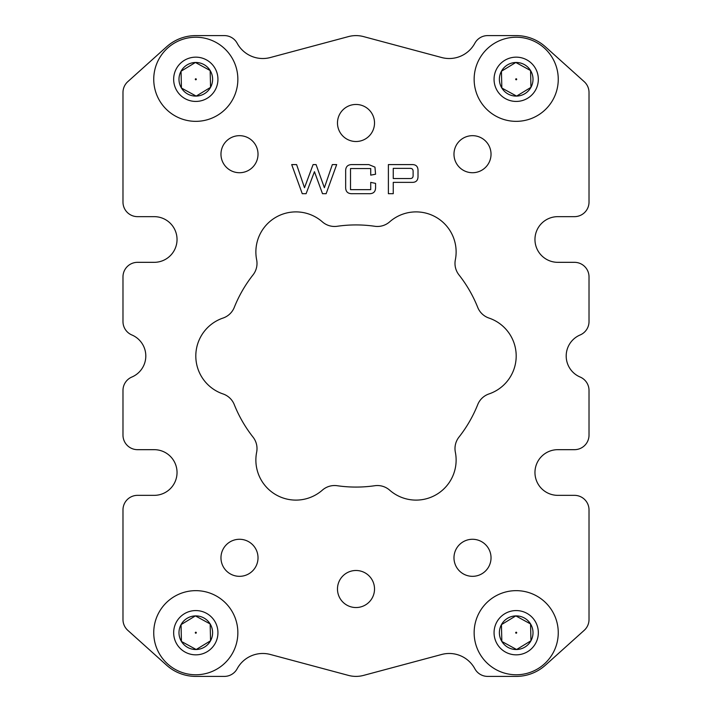 <?xml version="1.0" encoding="UTF-8"?>
<svg xmlns="http://www.w3.org/2000/svg" width="712" height="712" viewBox="0 0 712 712"><rect width="100%" height="100%" fill="white"/><g stroke="black" fill="none" stroke-linecap="round" stroke-linejoin="round"><path stroke-width="1.07" d="M220.969 154.201A18.521 18.521 0 0 0 239.49 172.722A18.521 18.521 0 0 0 258.02 154.201A18.521 18.521 0 0 0 239.49 135.672A18.521 18.521 0 0 0 220.969 154.201M337.479 122.98A18.521 18.521 0 0 0 356 141.51A18.521 18.521 0 0 0 374.521 122.98A18.521 18.521 0 0 0 356 104.459A18.521 18.521 0 0 0 337.479 122.98M453.98 154.201A18.521 18.521 0 0 0 472.51 172.722A18.521 18.521 0 0 0 491.031 154.201A18.521 18.521 0 0 0 472.51 135.672A18.521 18.521 0 0 0 453.98 154.201M453.98 557.799A18.521 18.521 0 0 0 472.51 576.328A18.521 18.521 0 0 0 491.031 557.799A18.521 18.521 0 0 0 472.51 539.278A18.521 18.521 0 0 0 453.98 557.799M337.479 589.02A18.521 18.521 0 0 0 356 607.541A18.521 18.521 0 0 0 374.521 589.02A18.521 18.521 0 0 0 356 570.49A18.521 18.521 0 0 0 337.479 589.02M220.969 557.799A18.521 18.521 0 0 0 239.49 576.328A18.521 18.521 0 0 0 258.02 557.799A18.521 18.521 0 0 0 239.49 539.278A18.521 18.521 0 0 0 220.969 557.799M122.98 390.443L122.98 435.112L122.98 390.443A14.56 14.56 0 0 1 131.871 377.031A22.837 22.837 0 0 0 131.871 334.969A14.56 14.56 0 0 1 122.98 321.557L122.98 276.888L122.98 321.557M177.039 239.49A22.837 22.837 0 0 0 154.201 216.653L137.55 216.653L154.201 216.653A22.837 22.837 0 0 1 177.039 239.49A22.837 22.837 0 0 1 154.201 262.327A22.837 22.837 0 0 0 177.039 239.49M177.039 472.51A22.837 22.837 0 0 0 154.201 449.673L137.55 449.673L154.201 449.673A22.837 22.837 0 0 1 177.039 472.51A22.837 22.837 0 0 1 154.201 495.347A22.837 22.837 0 0 0 177.039 472.51M454.986 263.422A18.521 18.521 0 0 0 458.964 274.885A131.07 131.07 0 0 1 477.725 307.388A18.521 18.521 0 0 0 488.993 318.068A40.05 40.05 0 0 1 488.993 393.932A18.521 18.521 0 0 0 477.725 404.612A131.07 131.07 0 0 1 458.964 437.115A18.521 18.521 0 0 0 455.351 452.2A40.05 40.05 0 0 1 389.642 490.141A18.521 18.521 0 0 0 374.761 485.726A131.07 131.07 0 0 1 337.239 485.726A18.521 18.521 0 0 0 322.358 490.141A40.05 40.05 0 0 1 256.649 452.2A18.521 18.521 0 0 0 253.036 437.115A131.07 131.07 0 0 1 234.275 404.612A18.521 18.521 0 0 0 223.007 393.932A40.05 40.05 0 0 1 223.007 318.068A18.521 18.521 0 0 0 234.275 307.388A131.07 131.07 0 0 1 253.036 274.885A18.521 18.521 0 0 0 256.649 259.8A40.05 40.05 0 0 1 322.358 221.859A18.521 18.521 0 0 0 337.239 226.274A131.07 131.07 0 0 1 374.761 226.274A18.521 18.521 0 0 0 389.642 221.859A40.05 40.05 0 0 1 455.351 259.8A18.521 18.521 0 0 0 454.986 263.422M154.201 495.347L137.55 495.347A14.56 14.56 0 0 0 122.98 509.908L122.98 619.52A14.56 14.56 0 0 0 127.813 630.351L166.599 665.204A43.69 43.69 0 0 0 195.8 676.4L224.342 676.4A14.56 14.56 0 0 0 237.158 668.755A29.13 29.13 0 0 1 270.32 654.47L348.462 675.403A29.13 29.13 0 0 0 363.538 675.403L441.68 654.47A29.13 29.13 0 0 1 474.842 668.755A14.56 14.56 0 0 0 487.658 676.4L516.2 676.4A43.69 43.69 0 0 0 545.401 665.204L584.187 630.351A14.56 14.56 0 0 0 589.02 619.52L589.02 509.908A14.56 14.56 0 0 0 574.451 495.347L557.799 495.347A22.837 22.837 0 0 1 534.961 472.51A22.837 22.837 0 0 1 557.799 449.673L574.451 449.673L557.799 449.673M574.451 449.673A14.56 14.56 0 0 0 589.02 435.112L589.02 390.443A14.56 14.56 0 0 0 580.129 377.031A22.837 22.837 0 0 1 580.129 334.969A14.56 14.56 0 0 0 589.02 321.557L589.02 276.888A14.56 14.56 0 0 0 574.451 262.327L557.799 262.327A22.837 22.837 0 0 1 534.961 239.49A22.837 22.837 0 0 1 557.799 216.653L574.451 216.653L557.799 216.653M574.451 216.653A14.56 14.56 0 0 0 589.02 202.092L589.02 92.48A14.56 14.56 0 0 0 584.187 81.649L545.401 46.796L584.187 81.649M545.401 46.796A43.69 43.69 0 0 0 516.2 35.6L487.658 35.6A14.56 14.56 0 0 0 474.842 43.245A29.13 29.13 0 0 1 441.68 57.53L363.538 36.597L441.68 57.53M166.599 46.796L127.813 81.649L166.599 46.796A43.69 43.69 0 0 1 195.8 35.6L224.342 35.6A14.56 14.56 0 0 1 237.158 43.245A29.13 29.13 0 0 0 270.32 57.53L348.462 36.597A29.13 29.13 0 0 1 363.538 36.597M127.813 81.649A14.56 14.56 0 0 0 122.98 92.48L122.98 202.092A14.56 14.56 0 0 0 137.55 216.653M154.201 262.327L137.55 262.327A14.56 14.56 0 0 0 122.98 276.888M122.98 435.112A14.56 14.56 0 0 0 137.55 449.673M348.462 675.403L270.32 654.47M584.187 630.351L545.401 665.204M411.874 164.588C415.853 164.463 417.899 166.35 418.015 170.239L418.015 176.718C417.899 180.608 415.853 182.495 411.874 182.37L393.247 182.37L393.247 193.709L388.387 193.709L388.387 164.588L411.874 164.588M370.721 182.37L375.571 183.385L375.571 186.829C375.794 191.59 373.542 193.886 368.807 193.709L352.485 193.709C347.741 193.878 345.471 191.581 345.658 186.829L345.658 171.476C345.471 166.724 347.741 164.428 352.485 164.588L368.807 164.588L374.957 167.124L375.571 174.235L370.721 175.143L370.721 168.539L350.509 168.539L350.509 189.65L370.721 189.65L370.721 182.37M324.378 187.728L332.335 164.588L336.678 164.588L326.132 193.709L322.509 193.709L314.446 171.699L306.089 193.709L302.253 193.709L291.697 164.588L296.61 164.588L304.505 187.728L313.093 164.588L316.075 164.588L324.378 187.728M409.952 178.534C412.088 178.614 413.147 177.6 413.111 175.481L413.111 171.423C413.138 169.305 412.088 168.29 409.952 168.37L393.247 168.37L393.247 178.534L409.952 178.534M456.125 460.05A40.05 40.05 0 0 0 455.351 452.2M122.98 619.52L122.98 509.908M589.02 509.908L589.02 619.52M589.02 390.443L589.02 435.112M589.02 276.888L589.02 321.557M589.02 92.48L589.02 202.092M122.98 202.092L122.98 92.48M131.871 377.031A22.837 22.837 0 0 0 131.871 334.969M374.761 226.274A131.07 131.07 0 0 0 337.239 226.274M455.351 259.8A18.521 18.521 0 0 0 458.964 274.885M337.239 485.726A131.07 131.07 0 0 0 374.761 485.726M256.649 452.2A40.05 40.05 0 0 0 322.358 490.141M223.007 318.068A40.05 40.05 0 0 0 223.007 393.932M322.358 221.859A40.05 40.05 0 0 0 256.649 259.8M487.658 676.4L516.2 676.4M195.8 676.4L224.342 676.4A14.56 14.56 0 0 0 237.158 668.755M166.599 665.204L127.813 630.351M224.342 35.6L195.8 35.6M516.2 35.6L487.658 35.6A14.56 14.56 0 0 0 474.842 43.245M516.44 78.845A0.507 0.507 0 0 0 515.755 79.05A0.507 0.507 0 0 0 515.96 79.735A0.507 0.507 0 0 0 516.645 79.53A0.507 0.507 0 0 0 516.44 78.845M508.137 94.046A16.821 16.821 0 0 0 530.565 70.541A16.821 16.821 0 0 0 501.444 71.227A16.821 16.821 0 0 0 508.137 94.046M509.214 92.071L516.592 96.102L530.956 87.354L530.565 70.541L515.808 62.478L501.444 71.227L501.835 88.039L509.214 92.071M496.033 116.198A42.061 42.061 0 0 0 553.108 99.457A42.061 42.061 0 0 0 536.367 42.382A42.061 42.061 0 0 0 479.292 59.123A42.061 42.061 0 0 0 496.033 116.198M505.582 98.719A22.134 22.134 0 0 0 535.629 89.908A22.134 22.134 0 0 0 526.818 59.87A22.134 22.134 0 0 0 496.771 68.672A22.134 22.134 0 0 0 505.582 98.719M516.592 96.102L530.956 87.354L530.565 70.541L515.808 62.478L501.444 71.227L501.835 88.039L516.262 95.924M516.44 632.265A0.507 0.507 0 0 0 515.755 632.47A0.507 0.507 0 0 0 515.96 633.155A0.507 0.507 0 0 0 516.645 632.95A0.507 0.507 0 0 0 516.44 632.265M508.137 647.466A16.821 16.821 0 0 0 530.565 623.961A16.821 16.821 0 0 0 501.444 624.647A16.821 16.821 0 0 0 508.137 647.466M509.214 645.49L516.592 649.522L530.956 640.773L530.565 623.961L515.808 615.898L501.444 624.647L501.835 641.459L509.214 645.49M496.033 669.618A42.061 42.061 0 0 0 553.108 652.877A42.061 42.061 0 0 0 536.367 595.802A42.061 42.061 0 0 0 479.292 612.543A42.061 42.061 0 0 0 496.033 669.618M505.582 652.13A22.134 22.134 0 0 0 535.629 643.328A22.134 22.134 0 0 0 526.818 613.281A22.134 22.134 0 0 0 496.771 622.092A22.134 22.134 0 0 0 505.582 652.13M516.592 649.522L530.956 640.773L530.565 623.961L515.808 615.898L501.444 624.647L501.835 641.459L516.262 649.344M196.04 632.265A0.507 0.507 0 0 0 195.355 632.47A0.507 0.507 0 0 0 195.56 633.155A0.507 0.507 0 0 0 196.245 632.95A0.507 0.507 0 0 0 196.04 632.265M187.737 647.466A16.821 16.821 0 0 0 210.165 623.961A16.821 16.821 0 0 0 181.044 624.647A16.821 16.821 0 0 0 187.737 647.466M188.814 645.49L196.192 649.522L210.556 640.773L210.165 623.961L195.408 615.898L181.044 624.647L181.435 641.459L188.814 645.49M175.633 669.618A42.061 42.061 0 0 0 232.708 652.877A42.061 42.061 0 0 0 215.967 595.802A42.061 42.061 0 0 0 158.892 612.543A42.061 42.061 0 0 0 175.633 669.618M185.182 652.13A22.134 22.134 0 0 0 215.229 643.328A22.134 22.134 0 0 0 206.418 613.281A22.134 22.134 0 0 0 176.371 622.092A22.134 22.134 0 0 0 185.182 652.13M196.192 649.522L210.556 640.773L210.165 623.961L195.408 615.898L181.044 624.647L181.435 641.459L195.862 649.344M196.04 78.845A0.507 0.507 0 0 0 195.355 79.05A0.507 0.507 0 0 0 195.56 79.735A0.507 0.507 0 0 0 196.245 79.53A0.507 0.507 0 0 0 196.04 78.845M187.737 94.046A16.821 16.821 0 0 0 210.165 70.541A16.821 16.821 0 0 0 181.044 71.227A16.821 16.821 0 0 0 187.737 94.046M188.814 92.071L196.192 96.102L210.556 87.354L210.165 70.541L195.408 62.478L181.044 71.227L181.435 88.039L188.814 92.071M175.633 116.198A42.061 42.061 0 0 0 232.708 99.457A42.061 42.061 0 0 0 215.967 42.382A42.061 42.061 0 0 0 158.892 59.123A42.061 42.061 0 0 0 175.633 116.198M185.182 98.719A22.134 22.134 0 0 0 215.229 89.908A22.134 22.134 0 0 0 206.418 59.87A22.134 22.134 0 0 0 176.371 68.672A22.134 22.134 0 0 0 185.182 98.719M196.192 96.102L210.556 87.354L210.165 70.541L195.408 62.478L181.044 71.227L181.435 88.039L195.862 95.924"/></g></svg>
